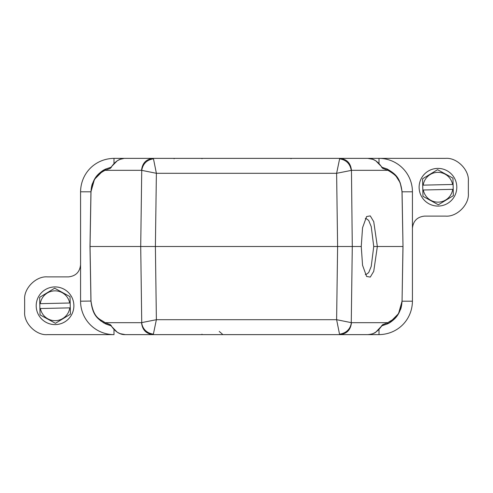 <?xml version="1.0" encoding="UTF-8"?>
<svg xmlns="http://www.w3.org/2000/svg" width="493" height="493" viewBox="0 0 493 493"><rect width="100%" height="100%" fill="white"/><g stroke="black" fill="none" stroke-linecap="round" stroke-linejoin="round"><path stroke-width="0.74" d="M39.902 308.526L40.408 308.519L39.902 308.526L39.797 303.67L40.297 303.657L39.797 303.67L39.656 297.328L54.649 288.22L70.037 296.657L70.283 307.854L69.784 307.866L70.283 307.854L70.425 314.195L55.432 323.303L40.044 314.867L39.902 308.526M70.179 302.992L69.673 303.004L70.179 302.992M40.408 308.519L69.784 307.866A14.889 14.889 0 0 1 40.408 308.519M69.673 303.004L40.297 303.657A14.889 14.889 0 0 1 69.673 303.004M36.205 306.178A18.845 18.845 0 0 0 55.456 324.597A18.845 18.845 0 0 0 73.876 305.346A18.845 18.845 0 0 0 54.624 286.926A18.845 18.845 0 0 0 36.205 306.178M365.319 274.502L365.942 274.613L368.69 272.586L371.235 266.38L373.737 246.5L371.235 226.62L368.69 220.445L365.942 218.387L365.319 218.491M382.679 168.341L381.631 166.751L382.02 167.355L387.073 168.957L387.905 170.313L382.679 168.341L381.551 167.127L387.073 168.957C395.626 174.047 400.273 177.449 402.06 191.956L403.009 246.5L402.06 301.044L402.96 246.5L377.348 246.5L373.737 271.335L370.268 277.097L366.601 276.444L362.558 265.283L361.252 246.5L362.558 227.717L366.601 216.556L370.268 215.903L373.737 221.665L377.348 246.5L373.737 246.5M103.604 170.184L94.477 179.341L90.946 191.795L80.569 191.795L80.569 301.205A33.432 33.432 0 0 0 114 334.63L47.439 334.63C36.168 335.653 23.633 323.118 24.65 311.841L24.65 299.682C23.633 288.405 36.168 275.87 47.439 276.893L68.41 276.893C75.743 276.117 79.798 272.068 80.569 264.735M80.569 191.795C80.815 173.105 95.266 158.623 113.994 158.37L198.95 158.37M294.05 158.37L299.226 158.37M300.305 158.364L445.561 158.37C456.832 157.347 469.367 169.882 468.35 181.159L468.35 193.318C469.367 204.595 456.832 217.13 445.561 216.107L424.59 216.107C417.257 216.883 413.202 220.932 412.431 228.265L412.431 191.795A33.432 33.432 0 0 0 379 158.37L379 163.331M395.226 174.904L400.205 182.767L402.048 191.586L403.009 246.5L402.054 301.205L412.431 301.205L412.431 228.265M412.431 301.205C412.185 319.895 397.734 334.377 379.006 334.63L379.006 329.669M291.166 334.636L311.705 334.63M317.948 334.63L379.006 334.63M80.569 301.205L90.94 301.044C92.721 315.551 97.349 318.922 105.927 324.043L105.095 322.687L110.321 324.659L111.449 325.873L105.927 324.043L111.282 325.922C115.356 331.888 120.027 334.79 125.29 334.63L201.828 334.636M89.991 246.5L90.94 301.044L89.991 246.5L90.94 191.956C92.29 178.269 98.144 173.049 105.927 168.957L111.449 167.127L110.321 168.341L105.095 170.313C97.934 174.017 92.117 179.261 90.995 191.956L90.94 191.956C91.26 187.667 91.821 184.758 92.622 183.223L95.734 177.412C99.062 173.16 102.458 170.344 105.927 168.957L105.095 170.313L141.54 170.313L156.38 173.302L153.477 158.82C146.809 159.861 142.896 163.725 141.737 170.399L140.715 246.5L89.991 246.5M111.091 167.207L105.81 169.013M381.909 325.793L387.19 323.987M389.396 322.816L398.523 313.659L402.054 301.205M257.013 334.63L269.123 334.63M94.644 313.93L94.939 314.405M100.104 320.333L101.336 321.313M102.938 322.41L104.085 323.1M105.126 323.654L111.091 325.799M402.005 301.044C399.355 319.205 392.631 318.922 387.905 322.687L387.073 324.043C390.542 322.656 393.938 319.84 397.266 315.588L400.378 309.777C401.173 308.242 401.733 305.333 402.06 301.044C400.735 314.67 394.862 319.957 387.073 324.043L381.551 325.873L382.679 324.659L381.718 325.922C377.681 331.74 373.01 334.642 367.71 334.63C371.562 334.254 374.224 333.465 375.697 332.27L381.718 325.922M219.262 331.438L222.429 334.186M402.06 191.956L402.005 191.956C400.384 178.275 395.824 175.033 387.905 170.313L351.46 170.313C350.665 163.047 346.752 159.066 339.72 158.37L336.62 173.302L337.606 246.5L140.715 246.5L141.737 322.601L156.38 319.698L155.394 246.5L156.38 173.302L336.62 173.302L351.262 170.399C350.104 163.725 346.191 159.861 339.523 158.82M402.005 191.956L403.009 246.5M361.252 246.5L352.285 246.5L351.262 322.601C351.343 323.544 350.289 332.615 339.523 334.18L336.62 319.698L351.46 322.687L387.905 322.687L382.679 324.659M110.321 324.659L111.282 325.922M111.369 326.249L117.272 332.251L120.193 333.675L125.29 334.63L367.71 334.63M153.477 158.82L153.28 158.37L125.29 158.37C120.027 158.216 115.356 161.119 111.282 167.078L111.393 166.77M111.282 167.078L110.321 168.341M381.631 166.751L375.728 160.749L372.807 159.325L367.71 158.37L153.28 158.37L339.72 158.37M381.718 167.078C377.644 161.112 372.973 158.21 367.71 158.37L318.872 158.37M181.381 334.63L174.158 334.63M193.903 334.63L192.695 334.636M315.397 334.63L312.876 334.63M153.477 334.18C142.68 332.602 141.657 323.507 141.737 322.601L141.54 322.687C142.335 329.953 146.248 333.934 153.28 334.63L156.38 319.698L336.62 319.698L337.606 246.5L352.285 246.5L351.46 170.313M291.024 158.814L291.024 158.37L201.976 158.37L201.976 158.808M174.128 158.37L174.128 158.814M339.523 334.18L339.72 334.63C346.752 333.934 350.665 329.953 351.46 322.687M201.976 334.192L201.976 334.636M456.795 186.822A18.845 18.845 0 0 0 437.544 168.403A18.845 18.845 0 0 0 419.124 187.654A18.845 18.845 0 0 0 438.376 206.074A18.845 18.845 0 0 0 456.795 186.822A18.845 18.845 0 0 1 438.376 206.074A18.845 18.845 0 0 1 419.124 187.654A18.845 18.845 0 0 1 437.544 168.403A18.845 18.845 0 0 1 456.795 186.822M452.956 178.133L453.344 195.672L438.351 204.78L422.963 196.343L422.575 178.805L437.568 169.697L452.956 178.133M437.63 172.353A14.889 14.889 0 0 1 452.592 184.481L423.216 185.134A14.889 14.889 0 0 1 437.63 172.353M453.203 189.33L452.703 189.343A14.889 14.889 0 0 1 423.327 189.996L453.203 189.33M423.216 185.134L422.717 185.146L423.216 185.134M113.994 158.37L113.994 163.331M412.431 191.795L402.054 191.795M114 329.669L114 334.63M141.54 322.687L105.095 322.687C100.369 318.916 93.645 319.205 90.995 301.044L90.94 301.044M90.995 301.044L90.04 246.5L90.995 191.956M141.54 170.313C142.335 163.047 146.248 159.066 153.28 158.37M105.927 168.957L111.449 167.127L110.98 167.355L111.369 166.751L117.303 160.73L120.23 159.313L123.983 158.432M387.073 324.043L382.02 325.645L381.631 326.249M181.276 158.37L180.58 158.37M176.284 158.37L174.547 158.37M318.46 158.37L316.709 158.37M312.414 158.37L311.724 158.37M181.27 334.63L180.093 334.63M177.431 334.63L174.51 334.63"/></g></svg>
